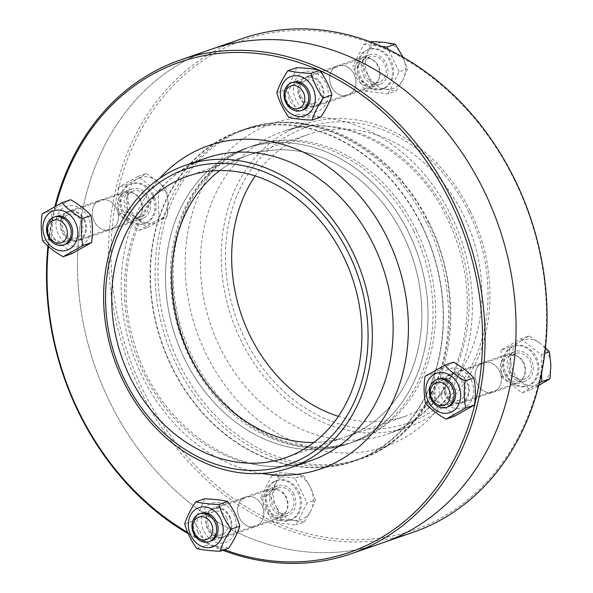 <?xml version="1.0" encoding="UTF-8"?>
<svg xmlns="http://www.w3.org/2000/svg" width="593" height="593" viewBox="0 0 593 593"><rect width="100%" height="100%" fill="white"/><g stroke="black" fill="none" stroke-linecap="round" stroke-linejoin="round"><path stroke-width="0.44" stroke-dasharray="2.96 2.22" d="M293.913 494.295A15.633 12.794 -109.1 0 0 277.606 485.852A15.633 12.794 -109.1 0 0 270.63 504.813A15.633 12.794 -109.1 0 0 287.835 515.406A15.633 12.794 -109.1 0 0 293.913 494.295M261.928 505.369A15.633 12.794 70.9 0 1 255.85 526.473A15.633 12.794 70.9 0 1 239.535 518.03A15.633 12.794 70.9 0 1 245.613 496.927A15.633 12.794 70.9 0 1 261.928 505.369M144.173 217.831A15.633 12.794 -109.1 0 0 148.999 198.573A15.633 12.794 -109.1 0 0 132.224 189.056A15.633 12.794 -109.1 0 0 125.227 208.01A15.633 12.794 -109.1 0 0 142.439 218.617A15.633 12.794 -109.1 0 0 144.173 217.831M112.188 228.898A15.633 12.794 70.9 0 1 110.431 229.691A15.633 12.794 70.9 0 1 93.657 220.173A15.633 12.794 70.9 0 1 98.482 200.916A15.633 12.794 70.9 0 1 100.224 200.13A15.633 12.794 70.9 0 1 117.014 209.633A15.633 12.794 70.9 0 1 112.188 228.898M363.613 75.822A15.633 12.794 -109.1 0 0 379.928 84.265A15.633 12.794 -109.1 0 0 386.903 65.304A15.633 12.794 -109.1 0 0 369.698 54.712A15.633 12.794 -109.1 0 0 363.613 75.822M331.628 86.889A15.633 12.794 70.9 0 1 337.706 65.779A15.633 12.794 70.9 0 1 354.021 74.221A15.633 12.794 70.9 0 1 347.943 95.332A15.633 12.794 70.9 0 1 331.628 86.889M513.353 352.286A15.633 12.794 -109.1 0 0 508.527 371.537A15.633 12.794 -109.1 0 0 525.302 381.062A15.633 12.794 -109.1 0 0 532.299 362.101A15.633 12.794 -109.1 0 0 515.095 351.501A15.633 12.794 -109.1 0 0 513.353 352.286M481.368 363.361A15.633 12.794 70.9 0 1 483.125 362.568A15.633 12.794 70.9 0 1 499.899 372.085A15.633 12.794 70.9 0 1 495.073 391.336A15.633 12.794 70.9 0 1 493.332 392.129A15.633 12.794 70.9 0 1 476.542 382.618A15.633 12.794 70.9 0 1 481.368 363.361M514.479 179.998A259.386 212.212 -109.1 0 0 137.443 136.598A259.386 212.212 -109.1 0 0 334.37 538.577A259.386 212.212 -109.1 0 0 514.479 179.998M413.217 532.255A261.224 213.717 70.9 0 1 125.805 355.311A261.224 213.717 70.9 0 1 242.315 38.552M211.33 49.278A261.224 213.717 -109.1 0 0 94.813 366.037A261.224 213.717 -109.1 0 0 382.226 542.98A261.224 213.717 70.9 0 1 94.813 366.037A261.224 213.717 70.9 0 1 211.33 49.278M338.395 416.353A149.006 121.913 -109.1 0 0 405.493 416.175A149.006 121.913 -109.1 0 0 463.437 215.014A149.006 121.913 -109.1 0 0 308.012 134.559A149.006 121.913 -109.1 0 0 255.16 175.906M403.462 235.777A149.006 121.913 -109.1 0 0 248.037 155.322A149.006 121.913 -109.1 0 0 219.729 170.554A149.006 121.913 70.9 0 1 248.037 155.322A149.006 121.913 70.9 0 1 403.462 235.777A149.006 121.913 70.9 0 1 345.519 436.937A149.006 121.913 -109.1 0 0 403.462 235.777M313.853 442.467A149.006 121.913 -109.1 0 0 345.519 436.937A149.006 121.913 70.9 0 1 313.853 442.467M468.707 212.035A156.367 127.932 -109.1 0 0 241.418 185.868A156.367 127.932 -109.1 0 0 360.136 428.198A156.367 127.932 -109.1 0 0 468.707 212.035M470.19 210.945A160.043 130.942 -109.1 0 0 303.245 124.53A160.043 130.942 -109.1 0 0 231.863 318.597A160.043 130.942 -109.1 0 0 407.954 427.012A160.043 130.942 -109.1 0 0 470.19 210.945M421.638 225.496A174.394 142.683 -109.1 0 0 239.728 131.327A174.394 142.683 -109.1 0 0 161.948 342.798A174.394 142.683 -109.1 0 0 353.821 460.931A174.394 142.683 -109.1 0 0 421.638 225.496M429.236 222.864A174.394 142.683 -109.1 0 0 247.325 128.696A174.394 142.683 -109.1 0 0 169.546 340.174A174.394 142.683 -109.1 0 0 361.419 458.3A174.394 142.683 -109.1 0 0 429.236 222.864M416.33 230.166A156.367 127.932 -109.1 0 0 253.226 145.737A156.367 127.932 -109.1 0 0 183.482 335.349A156.367 127.932 -109.1 0 0 355.526 441.266A156.367 127.932 -109.1 0 0 416.33 230.166M408.733 232.797A156.367 127.932 -109.1 0 0 245.628 148.361A156.367 127.932 -109.1 0 0 175.884 337.973A156.367 127.932 -109.1 0 0 347.928 443.89A156.367 127.932 -109.1 0 0 408.733 232.797A156.367 127.932 -109.1 0 0 245.628 148.361A156.367 127.932 -109.1 0 0 175.884 337.973A156.367 127.932 -109.1 0 0 347.928 443.89A156.367 127.932 -109.1 0 0 408.733 232.797M421.905 225.347A174.765 142.98 -109.1 0 0 239.609 130.979A174.765 142.98 -109.1 0 0 161.659 342.902A174.765 142.98 -109.1 0 0 353.947 461.28A174.765 142.98 -109.1 0 0 421.905 225.347M84.547 219.647A15.633 12.794 70.9 0 1 78.461 240.758A15.633 12.794 70.9 0 1 61.257 230.166A15.633 12.794 70.9 0 1 68.232 211.204A15.633 12.794 70.9 0 1 84.547 219.647M116.532 208.573A15.633 12.794 -109.1 0 0 100.217 200.13A15.633 12.794 -109.1 0 0 94.139 221.241A15.633 12.794 -109.1 0 0 110.454 229.684A15.633 12.794 -109.1 0 0 116.532 208.573M211.894 508.779A15.633 12.794 70.9 0 1 213.628 507.993A15.633 12.794 70.9 0 1 230.84 518.601A15.633 12.794 70.9 0 1 223.843 537.554A15.633 12.794 70.9 0 1 207.068 528.037A15.633 12.794 70.9 0 1 211.894 508.779M243.879 497.705A15.633 12.794 -109.1 0 0 239.053 516.97A15.633 12.794 -109.1 0 0 255.842 526.473A15.633 12.794 -109.1 0 0 257.584 525.687A15.633 12.794 -109.1 0 0 262.41 506.437A15.633 12.794 -109.1 0 0 245.635 496.919A15.633 12.794 -109.1 0 0 243.879 497.705M445.039 394.753A15.633 12.794 70.9 0 1 451.117 373.642A15.633 12.794 70.9 0 1 468.322 384.234A15.633 12.794 70.9 0 1 461.347 403.196A15.633 12.794 70.9 0 1 445.039 394.753M477.024 383.678A15.633 12.794 -109.1 0 0 493.339 392.121A15.633 12.794 -109.1 0 0 499.417 371.018A15.633 12.794 -109.1 0 0 483.102 362.575A15.633 12.794 -109.1 0 0 477.024 383.678M317.692 105.621A15.633 12.794 70.9 0 1 315.95 106.406A15.633 12.794 70.9 0 1 298.746 95.807A15.633 12.794 70.9 0 1 305.743 76.845A15.633 12.794 70.9 0 1 322.518 86.37A15.633 12.794 70.9 0 1 317.692 105.621M349.677 94.546A15.633 12.794 -109.1 0 0 354.503 75.289A15.633 12.794 -109.1 0 0 337.714 65.779A15.633 12.794 -109.1 0 0 335.972 66.564A15.633 12.794 -109.1 0 0 331.146 85.822A15.633 12.794 -109.1 0 0 347.921 95.34A15.633 12.794 -109.1 0 0 349.677 94.546M224.354 549.726A259.386 212.212 70.9 0 1 187.729 532.455M48.507 246.562A259.386 212.212 70.9 0 1 55.772 206.016M318.715 70.107A259.386 212.212 70.9 0 1 320.012 70.686M54.89 206.497A261.224 213.717 -109.1 0 0 47.944 246.065M188.292 533.767A261.224 213.717 -109.1 0 0 222.805 550.267M55.772 219.269A12.231 10.007 70.9 0 1 57.136 218.654A12.231 10.007 70.9 0 1 70.589 226.949A12.231 10.007 70.9 0 1 65.119 241.766A12.231 10.007 70.9 0 1 51.999 234.324A12.231 10.007 70.9 0 1 55.772 219.269M55.468 216.601A14.714 12.038 -109.1 0 0 53.904 217.312A14.714 12.038 -109.1 0 0 49.189 235.006A14.714 12.038 -109.1 0 0 64.422 244.612M77.928 237.193A12.231 10.007 -109.1 0 0 81.701 222.138A12.231 10.007 -109.1 0 0 68.58 214.688A12.231 10.007 -109.1 0 0 67.209 215.311A12.231 10.007 -109.1 0 0 63.436 230.373A12.231 10.007 -109.1 0 0 76.564 237.808A12.231 10.007 -109.1 0 0 77.928 237.193M79.803 239.149A14.714 12.038 70.9 0 1 60.997 224.562A14.714 12.038 70.9 0 1 79.247 214.236A14.714 12.038 70.9 0 1 79.803 239.149M58.462 234.398A20.785 17.004 70.9 0 1 72.902 205.667A20.785 17.004 70.9 0 1 88.683 237.882A20.785 17.004 70.9 0 1 58.462 234.398M70.611 199.73L50.835 210.915C52.599 219.373 52.799 228.372 51.435 237.904C59.789 242.633 66.579 247.904 71.805 253.715M42.726 240.921L51.435 237.904M42.125 213.932L50.835 210.915M140.363 200.471A14.714 12.038 -109.1 0 0 133.217 193.133A14.714 12.038 -109.1 0 0 125.012 192.525A14.714 12.038 -109.1 0 0 118.444 210.367A14.714 12.038 -109.1 0 0 134.641 220.337A14.714 12.038 -109.1 0 0 140.711 214.785A14.714 12.038 -109.1 0 0 140.363 200.471M157.508 181.08L146.16 173.579L137.435 178.775A23.913 19.569 70.9 0 1 157.508 181.08A23.913 19.569 70.9 0 1 167.989 202.48L166.529 189.389L157.508 181.08M126.391 184.764L127.851 197.862A23.913 19.569 70.9 0 1 137.435 178.775L126.391 184.764L118.155 187.618L118.748 214.607L139.118 230.41L158.887 219.225L167.122 216.378L167.989 202.48A23.913 19.569 70.9 0 1 158.398 221.567L167.122 216.378M126.984 211.753L138.332 219.254A23.913 19.569 70.9 0 1 127.851 197.862L126.984 211.753L118.748 214.607M147.353 227.564L158.398 221.567A23.913 19.569 70.9 0 1 138.332 219.254L147.353 227.564L139.118 230.41M158.887 219.225L158.294 192.236L166.529 189.389M158.294 192.236L137.924 176.432L146.16 173.579M137.924 176.432L118.155 187.618M153.535 194.927A20.97 17.16 -109.1 0 0 131.661 183.6A20.97 17.16 -109.1 0 0 122.306 209.032A20.97 17.16 -109.1 0 0 145.381 223.242A20.97 17.16 -109.1 0 0 153.535 194.927M152.334 195.342A20.97 17.16 -109.1 0 0 130.46 184.015A20.97 17.16 -109.1 0 0 121.105 209.448A20.97 17.16 -109.1 0 0 144.181 223.657A20.97 17.16 -109.1 0 0 152.334 195.342M146.968 198.381A13.469 11.022 -109.1 0 0 132.914 191.109A13.469 11.022 -109.1 0 0 126.909 207.439A13.469 11.022 -109.1 0 0 141.727 216.571A13.469 11.022 -109.1 0 0 146.968 198.381M141.001 200.441A13.469 11.022 -109.1 0 0 134.463 193.726A13.469 11.022 -109.1 0 0 126.954 193.17A13.469 11.022 -109.1 0 0 120.942 209.507A13.469 11.022 -109.1 0 0 135.767 218.632A13.469 11.022 -109.1 0 0 141.327 213.547A13.469 11.022 -109.1 0 0 141.001 200.441M197.773 531.951A12.231 10.007 70.9 0 1 202.532 515.443A12.231 10.007 70.9 0 1 215.985 523.73A12.231 10.007 70.9 0 1 210.53 538.555A12.231 10.007 70.9 0 1 197.773 531.951M200.864 513.39A14.714 12.038 -109.1 0 0 195.216 533.233A14.714 12.038 -109.1 0 0 210.493 541.201M226.719 518.089A12.231 10.007 -109.1 0 0 213.962 511.485A12.231 10.007 -109.1 0 0 209.21 527.992A12.231 10.007 -109.1 0 0 221.96 534.597A12.231 10.007 -109.1 0 0 226.719 518.089M229.283 516.814A14.714 12.038 70.9 0 1 219.062 537.154A14.714 12.038 70.9 0 1 207.891 514.346A14.714 12.038 70.9 0 1 229.283 516.814M227.853 541.372A20.785 17.004 70.9 0 1 201.301 520.765A20.785 17.004 70.9 0 1 227.075 506.177A20.785 17.004 70.9 0 1 227.853 541.372M204.496 498.802C202.369 505.614 198.685 512.96 193.429 520.847C199.026 528.541 203.058 536.776 205.534 545.553C214.822 545.901 222.545 546.79 228.705 548.221M196.824 548.569L205.534 545.553M184.719 523.864L193.429 520.847M268.77 490.055A14.714 12.038 -109.1 0 0 264.233 508.186A14.714 12.038 -109.1 0 0 280.037 517.126A14.714 12.038 -109.1 0 0 286.108 511.574A14.714 12.038 -109.1 0 0 278.614 489.922A14.714 12.038 -109.1 0 0 270.408 489.314A14.714 12.038 -109.1 0 0 268.77 490.055M275.678 483.273L268.977 494.695L276.19 506.644A23.913 19.569 70.9 0 1 275.678 483.273A23.913 19.569 70.9 0 1 292.794 473.585L280.052 472.651L275.678 483.273M281.082 519.401L293.831 520.335A23.913 19.569 70.9 0 1 276.19 506.644L281.082 519.401L272.847 522.255L296.026 524.916L307.092 502.879L294.988 478.173L303.223 475.319L292.794 473.585A23.913 19.569 70.9 0 1 310.435 487.276L303.223 475.319M304.261 522.07L310.954 510.647A23.913 19.569 70.9 0 1 293.831 520.335L304.261 522.07L296.026 524.916M315.328 500.025L310.435 487.276A23.913 19.569 70.9 0 1 310.954 510.647L315.328 500.025L307.092 502.879M294.988 478.173L271.816 475.504L280.052 472.651M271.816 475.504L260.742 497.542L268.977 494.695M260.742 497.542L272.847 522.255M274.722 481.449A20.97 17.16 -109.1 0 0 268.258 507.282A20.97 17.16 -109.1 0 0 290.778 520.031A20.97 17.16 -109.1 0 0 300.132 494.599A20.97 17.16 -109.1 0 0 277.057 480.397A20.97 17.16 -109.1 0 0 274.722 481.449M273.529 481.864A20.97 17.16 -109.1 0 0 267.058 507.697A20.97 17.16 -109.1 0 0 289.577 520.446A20.97 17.16 -109.1 0 0 298.931 495.014A20.97 17.16 -109.1 0 0 275.856 480.812A20.97 17.16 -109.1 0 0 273.529 481.864M276.812 488.573A13.469 11.022 -109.1 0 0 272.661 505.169A13.469 11.022 -109.1 0 0 287.123 513.36A13.469 11.022 -109.1 0 0 293.135 497.023A13.469 11.022 -109.1 0 0 278.31 487.898A13.469 11.022 -109.1 0 0 276.812 488.573M270.853 490.633A13.469 11.022 -109.1 0 0 266.694 507.237A13.469 11.022 -109.1 0 0 281.164 515.421A13.469 11.022 -109.1 0 0 286.723 510.336A13.469 11.022 -109.1 0 0 279.859 490.515A13.469 11.022 -109.1 0 0 272.35 489.959A13.469 11.022 -109.1 0 0 270.853 490.633M449.383 403.588A12.231 10.007 70.9 0 1 448.019 404.204A12.231 10.007 70.9 0 1 434.565 395.909A12.231 10.007 70.9 0 1 440.036 381.091A12.231 10.007 70.9 0 1 453.156 388.534A12.231 10.007 70.9 0 1 449.383 403.588M438.353 379.038A14.714 12.038 -109.1 0 0 431.86 396.858A14.714 12.038 -109.1 0 0 447.982 406.85M450.094 377.748A12.231 10.007 -109.1 0 0 446.321 392.803A12.231 10.007 -109.1 0 0 459.434 400.253A12.231 10.007 -109.1 0 0 460.813 399.63A12.231 10.007 -109.1 0 0 464.578 384.568A12.231 10.007 -109.1 0 0 451.451 377.133A12.231 10.007 -109.1 0 0 450.094 377.748M449.783 375.25A14.714 12.038 70.9 0 1 468.581 389.846A14.714 12.038 70.9 0 1 450.332 400.164A14.714 12.038 70.9 0 1 449.783 375.25M471.116 380.002A20.785 17.004 70.9 0 1 456.684 408.74A20.785 17.004 70.9 0 1 440.903 376.525A20.785 17.004 70.9 0 1 471.116 380.002M453.497 362.175L433.72 373.36C435.484 381.81 435.685 390.809 434.321 400.349C442.675 405.071 449.464 410.341 454.69 416.153M425.011 376.37L433.72 373.36M425.611 403.366L434.321 400.349M502.175 374.835A14.714 12.038 -109.1 0 0 517.526 382.781A14.714 12.038 -109.1 0 0 523.597 377.23A14.714 12.038 -109.1 0 0 516.103 355.57A14.714 12.038 -109.1 0 0 507.897 354.962A14.714 12.038 -109.1 0 0 502.175 374.835M545.441 347.824L540.393 343.517A23.913 19.569 70.9 0 1 550.875 364.917A23.913 19.569 70.9 0 1 541.283 384.005A23.913 19.569 70.9 0 1 521.217 381.692L530.238 390.001L538.748 385.42M510.736 360.299L509.869 374.198L521.217 381.692A23.913 19.569 70.9 0 1 510.736 360.299A23.913 19.569 70.9 0 1 520.32 341.212L509.276 347.201L510.736 360.299M529.045 336.016L520.32 341.212A23.913 19.569 70.9 0 1 540.393 343.517L529.045 336.016L520.81 338.87L501.041 350.055L509.276 347.201M501.041 350.055L501.634 377.044L509.869 374.198M501.634 377.044L522.003 392.848L530.238 390.001M522.003 392.848L539.341 383.041M541.579 372.96L541.179 354.673L520.81 338.87M506.392 374.353A20.97 17.16 -109.1 0 0 528.267 385.68A20.97 17.16 -109.1 0 0 537.621 360.248A20.97 17.16 -109.1 0 0 514.546 346.045A20.97 17.16 -109.1 0 0 506.392 374.353M541.179 354.673L544.789 353.428M505.192 374.769A20.97 17.16 -109.1 0 0 527.066 386.095A20.97 17.16 -109.1 0 0 536.42 360.663A20.97 17.16 -109.1 0 0 513.345 346.46A20.97 17.16 -109.1 0 0 505.192 374.769M510.558 371.729A13.469 11.022 -109.1 0 0 524.612 379.009A13.469 11.022 -109.1 0 0 530.624 362.671A13.469 11.022 -109.1 0 0 515.799 353.547A13.469 11.022 -109.1 0 0 510.558 371.729M504.599 373.798A13.469 11.022 -109.1 0 0 518.653 381.069A13.469 11.022 -109.1 0 0 524.212 375.992A13.469 11.022 -109.1 0 0 517.348 356.163A13.469 11.022 -109.1 0 0 509.839 355.607A13.469 11.022 -109.1 0 0 504.599 373.798M307.382 90.907A12.231 10.007 70.9 0 1 302.623 107.415A12.231 10.007 70.9 0 1 289.169 99.135A12.231 10.007 70.9 0 1 294.625 84.302A12.231 10.007 70.9 0 1 307.382 90.907M292.957 82.249A14.714 12.038 -109.1 0 0 286.463 100.069A14.714 12.038 -109.1 0 0 302.586 110.061M301.303 96.852A12.231 10.007 -109.1 0 0 314.06 103.456A12.231 10.007 -109.1 0 0 318.812 86.949A12.231 10.007 -109.1 0 0 306.055 80.344A12.231 10.007 -109.1 0 0 301.303 96.852M300.303 97.593A14.714 12.038 70.9 0 1 310.517 77.246A14.714 12.038 70.9 0 1 321.695 100.054A14.714 12.038 70.9 0 1 300.303 97.593M301.726 73.028A20.785 17.004 70.9 0 1 328.285 93.642A20.785 17.004 70.9 0 1 302.504 108.222A20.785 17.004 70.9 0 1 301.726 73.028M296.589 67.661C294.462 74.466 290.778 81.819 285.522 89.706C291.119 97.4 295.151 105.636 297.627 114.412C306.915 114.76 314.638 115.65 320.798 117.08M276.812 92.723L285.522 89.706M288.917 117.429L297.627 114.412M373.768 85.251A14.714 12.038 -109.1 0 0 378.201 80.433A14.714 12.038 -109.1 0 0 370.707 58.781A14.714 12.038 -109.1 0 0 362.501 58.173A14.714 12.038 -109.1 0 0 355.933 76.023A14.714 12.038 -109.1 0 0 372.13 85.985A14.714 12.038 -109.1 0 0 373.768 85.251M372.145 41.51L367.771 52.132A23.913 19.569 70.9 0 1 384.887 42.444A23.913 19.569 70.9 0 1 402.528 56.135A23.913 19.569 70.9 0 1 403.047 79.506L407.421 68.884L403.047 57.21M385.924 89.195L396.354 90.929L403.047 79.506A23.913 19.569 70.9 0 1 385.924 89.195A23.913 19.569 70.9 0 1 368.283 75.504L373.175 88.261L385.924 89.195M361.07 63.555L368.283 75.504A23.913 19.569 70.9 0 1 367.771 52.132L361.07 63.555L352.835 66.401L364.94 91.114L373.175 88.261M364.94 91.114L388.118 93.776L396.354 90.929M388.118 93.776L399.185 71.738L407.421 68.884M399.185 71.738L388.282 49.478M381.544 46.395L363.909 44.364L352.835 66.401M385.205 87.838A20.97 17.16 -109.1 0 0 391.669 61.998A20.97 17.16 -109.1 0 0 369.15 49.256A20.97 17.16 -109.1 0 0 359.795 74.681A20.97 17.16 -109.1 0 0 382.87 88.891A20.97 17.16 -109.1 0 0 385.205 87.838M363.909 44.364L370.751 41.992M384.005 88.253A20.97 17.16 -109.1 0 0 390.468 62.413A20.97 17.16 -109.1 0 0 367.949 49.671A20.97 17.16 -109.1 0 0 358.595 75.096A20.97 17.16 -109.1 0 0 381.67 89.306A20.97 17.16 -109.1 0 0 384.005 88.253M380.713 81.537A13.469 11.022 -109.1 0 0 384.872 64.941A13.469 11.022 -109.1 0 0 370.403 56.758A13.469 11.022 -109.1 0 0 364.399 73.095A13.469 11.022 -109.1 0 0 379.216 82.219A13.469 11.022 -109.1 0 0 380.713 81.537M374.754 83.606A13.469 11.022 -109.1 0 0 378.816 79.195A13.469 11.022 -109.1 0 0 371.952 59.374A13.469 11.022 -109.1 0 0 364.443 58.818A13.469 11.022 -109.1 0 0 358.431 75.155A13.469 11.022 -109.1 0 0 373.256 84.28A13.469 11.022 -109.1 0 0 374.754 83.606M451.258 215.763A171.081 139.97 -109.1 0 0 202.576 187.136A171.081 139.97 -109.1 0 0 332.465 452.274A171.081 139.97 -109.1 0 0 451.258 215.763M449.353 218.157A160.043 130.942 -109.1 0 0 282.409 131.742A160.043 130.942 -109.1 0 0 211.026 325.809A160.043 130.942 -109.1 0 0 387.118 434.224A160.043 130.942 -109.1 0 0 449.353 218.157M413.729 231.062A156.367 127.932 -109.1 0 0 250.624 146.634A156.367 127.932 -109.1 0 0 180.88 336.246A156.367 127.932 -109.1 0 0 352.924 442.163A156.367 127.932 -109.1 0 0 413.729 231.062M426.901 223.613A174.765 142.98 -109.1 0 0 244.612 129.252A174.765 142.98 -109.1 0 0 166.663 341.168A174.765 142.98 -109.1 0 0 358.943 459.545A174.765 142.98 -109.1 0 0 426.901 223.613M261.728 473.451A171.081 139.97 70.9 0 1 132.521 352.991A171.081 139.97 70.9 0 1 159.606 178.419M311.147 460.516A160.043 130.942 70.9 0 1 135.056 352.109A160.043 130.942 70.9 0 1 206.438 158.034C143.995 177.292 108.919 264.196 134.433 343.666C158.272 429.866 245.91 486.067 311.147 460.516M277.606 485.852L213.628 507.993M287.835 515.406L223.857 537.547M132.209 189.063L68.232 211.204M142.439 218.609L78.461 240.758M379.928 84.265L315.95 106.406M369.698 54.712L305.721 76.853M525.324 381.054L461.347 403.196M515.095 351.501L451.117 373.642M308.012 134.559L188.063 176.077M405.493 416.175L285.544 457.7M303.245 124.53L282.409 131.742C339.307 110.194 414.374 148.465 447.337 218.543C466.602 259.23 471.909 300.214 463.266 341.486C458.085 364.198 448.857 383.693 435.566 399.949C422.09 416.219 405.938 427.649 387.118 434.224L407.954 427.012M247.325 128.696L239.728 131.327M361.419 458.3L353.821 460.931M253.226 145.737L250.624 146.634C224.095 156.078 203.503 174.498 188.833 201.894C170.213 239.172 167.078 280.585 179.427 326.12C200.923 409.14 286.463 467.595 352.924 442.163L355.526 441.266M239.609 130.979L244.612 129.252C310.569 104.753 393.248 147.894 428.576 223.294C475.764 313.497 441.429 434.12 358.943 459.545L353.947 461.28M68.566 214.696L57.136 218.654M65.134 241.766L76.564 237.808M125.012 192.525L55.616 216.549M134.641 220.337L65.237 244.36M131.661 183.6L130.46 184.015M145.381 223.242L144.181 223.657M132.914 191.109L126.954 193.17M141.727 216.571L135.767 218.632M134.463 193.726L133.217 193.133M141.327 213.547L140.711 214.785M213.962 511.485L202.532 515.443M210.53 538.555L221.96 534.597M270.408 489.314L201.012 513.338M280.037 517.126L210.634 541.15M277.057 480.397L275.856 480.812M290.778 520.031L289.577 520.446M278.31 487.898L272.35 489.959M287.123 513.36L281.164 515.421M279.859 490.515L278.614 489.922M286.723 510.336L286.108 511.574M459.449 400.245L448.019 404.204M440.021 381.091L451.451 377.133M507.897 354.962L438.501 378.986M517.526 382.781L448.123 406.798M514.546 346.045L513.345 346.46M528.267 385.68L527.066 386.095M515.799 353.547L509.839 355.607M524.612 379.009L518.653 381.069M517.348 356.163L516.103 355.57M524.212 375.992L523.597 377.23M314.053 103.456L302.623 107.415M294.625 84.302L306.055 80.344M362.501 58.173L293.105 82.197M372.13 85.985L302.726 110.009M369.15 49.256L367.949 49.671M382.87 88.891L381.67 89.306M370.403 56.758L364.443 58.818M379.216 82.219L373.256 84.28M371.952 59.374L370.707 58.781M378.816 79.195L378.201 80.433"/><path stroke-width="0.89" d="M180.339 60.004L242.315 38.552A261.224 213.717 70.9 0 1 514.791 179.597A261.224 213.717 70.9 0 1 413.217 532.255L382.226 542.98A261.224 213.717 -109.1 0 0 483.806 190.323A261.224 213.717 -109.1 0 0 211.33 49.278A261.224 213.717 70.9 0 1 483.806 190.323A261.224 213.717 70.9 0 1 382.226 542.98L351.241 553.706A261.224 213.717 -109.1 0 0 452.815 201.049A261.224 213.717 -109.1 0 0 180.339 60.004A261.224 213.717 -109.1 0 0 54.89 206.497M255.16 175.906A149.006 121.913 -109.1 0 0 338.395 416.353M219.729 170.554A149.006 121.913 -109.1 0 0 181.577 336.009A149.006 121.913 -109.1 0 0 313.853 442.467A149.006 121.913 70.9 0 1 181.577 336.009A149.006 121.913 70.9 0 1 219.729 170.554M320.012 70.686A259.386 212.212 70.9 0 1 450.502 202.139A259.386 212.212 70.9 0 1 444.001 476.787A259.386 212.212 70.9 0 1 224.354 549.726M187.729 532.455A259.386 212.212 70.9 0 1 48.507 246.562M55.772 206.016A259.386 212.212 70.9 0 1 318.715 70.107M47.944 246.065A261.224 213.717 -109.1 0 0 188.292 533.767M222.805 550.267A261.224 213.717 -109.1 0 0 351.241 553.706M343.488 256.539A149.006 121.913 70.9 0 1 285.544 457.7A149.006 121.913 70.9 0 1 121.602 356.771A149.006 121.913 70.9 0 1 188.063 176.077A149.006 121.913 70.9 0 1 343.488 256.539M348.758 253.559A156.367 127.932 70.9 0 1 240.18 469.723A156.367 127.932 70.9 0 1 121.469 227.393A156.367 127.932 70.9 0 1 348.758 253.559M352.546 251.669A160.043 130.942 70.9 0 1 290.311 467.729A160.043 130.942 70.9 0 1 114.219 359.321A160.043 130.942 70.9 0 1 185.602 165.247A160.043 130.942 70.9 0 1 352.546 251.669M64.422 244.612A14.714 12.038 -109.1 0 0 71.864 226.949A14.714 12.038 -109.1 0 0 55.468 216.601M45.468 238.897A20.785 17.004 -109.1 0 0 75.689 242.381A20.785 17.004 -109.1 0 0 59.908 210.159A20.785 17.004 -109.1 0 0 45.468 238.897M42.125 213.932L61.902 202.747C67.12 208.558 73.91 213.828 82.264 218.55C80.9 228.09 81.1 237.089 82.864 245.546L63.095 256.732C54.741 252.003 47.951 246.732 42.726 240.921C40.961 232.471 40.761 223.472 42.125 213.932M63.095 256.732L71.805 253.715L91.574 242.53C92.938 232.99 92.738 223.991 90.981 215.541C85.755 209.729 78.965 204.459 70.611 199.73L61.902 202.747M82.864 245.546L91.574 242.53M82.264 218.55L90.981 215.541M69.425 225.029A14.714 12.038 -109.1 0 0 54.074 217.082A14.714 12.038 -109.1 0 0 47.507 234.924A14.714 12.038 -109.1 0 0 63.703 244.894A14.714 12.038 -109.1 0 0 69.425 225.029M65.875 226.696A11.897 9.733 70.9 0 1 57.61 243.145A11.897 9.733 70.9 0 1 48.582 224.71A11.897 9.733 70.9 0 1 65.875 226.696M210.493 541.201A14.714 12.038 -109.1 0 0 217.127 523.33A14.714 12.038 -109.1 0 0 200.864 513.39M214.859 545.871A20.785 17.004 -109.1 0 0 214.08 510.677A20.785 17.004 -109.1 0 0 188.307 525.265A20.785 17.004 -109.1 0 0 214.859 545.871M196.824 548.569C191.22 540.875 187.188 532.64 184.719 523.864C186.839 517.059 190.531 509.706 195.786 501.819C201.946 503.249 209.67 504.139 218.958 504.487C221.434 513.264 225.466 521.499 231.062 529.193C225.814 537.088 222.123 544.433 219.996 551.238C210.708 550.89 202.984 550 196.824 548.569M219.996 551.238L228.705 548.221C233.961 540.334 237.652 532.988 239.78 526.184C237.304 517.4 233.271 509.165 227.675 501.47C221.515 500.04 213.784 499.15 204.496 498.802L195.786 501.819M231.062 529.193L239.78 526.184M218.958 504.487L227.675 501.47M197.832 514.613A14.714 12.038 -109.1 0 0 193.296 532.744A14.714 12.038 -109.1 0 0 209.099 541.683A14.714 12.038 -109.1 0 0 215.659 523.841A14.714 12.038 -109.1 0 0 199.47 513.872A14.714 12.038 -109.1 0 0 197.832 514.613M197.536 517.667A11.897 9.733 70.9 0 1 212.731 529.46A11.897 9.733 70.9 0 1 197.98 537.799A11.897 9.733 70.9 0 1 197.536 517.667M447.982 406.85A14.714 12.038 -109.1 0 0 449.687 406.086A14.714 12.038 -109.1 0 0 454.208 387.911A14.714 12.038 -109.1 0 0 438.353 379.038M458.122 384.501A20.785 17.004 -109.1 0 0 427.909 381.025A20.785 17.004 -109.1 0 0 443.69 413.239A20.785 17.004 -109.1 0 0 458.122 384.501M465.75 407.984L445.98 419.169C437.627 414.44 430.837 409.17 425.611 403.366C423.847 394.908 423.647 385.91 425.011 376.37L444.78 365.184C450.005 370.996 456.795 376.266 465.149 380.995C463.785 390.528 463.985 399.526 465.75 407.984L474.459 404.967C475.823 395.427 475.623 386.436 473.866 377.978C468.64 372.167 461.851 366.897 453.497 362.175L444.78 365.184M445.98 419.169L454.69 416.153L474.459 404.967M465.149 380.995L473.866 377.978M431.237 399.385A14.714 12.038 -109.1 0 0 446.588 407.332A14.714 12.038 -109.1 0 0 453.148 389.49A14.714 12.038 -109.1 0 0 436.959 379.52A14.714 12.038 -109.1 0 0 431.237 399.385M431.726 398.778A11.897 9.733 70.9 0 1 439.984 382.329A11.897 9.733 70.9 0 1 449.012 400.764A11.897 9.733 70.9 0 1 431.726 398.778M538.748 385.42L550.007 378.816L550.875 364.917L549.414 351.827L545.441 347.824M539.341 383.041L541.772 381.662L541.579 372.96M541.772 381.662L550.007 378.816M544.789 353.428L549.414 351.827M302.586 110.061A14.714 12.038 -109.1 0 0 308.382 90.166A14.714 12.038 -109.1 0 0 292.957 82.249M288.732 77.527A20.785 17.004 -109.1 0 0 289.51 112.722A20.785 17.004 -109.1 0 0 315.291 98.134A20.785 17.004 -109.1 0 0 288.732 77.527M311.058 73.347C313.527 82.123 317.559 90.358 323.155 98.053C317.907 105.947 314.216 113.293 312.088 120.097C302.801 119.749 295.077 118.859 288.917 117.429C283.313 109.735 279.281 101.499 276.812 92.723C278.94 85.911 282.624 78.565 287.879 70.678C294.039 72.109 301.763 72.998 311.058 73.347L319.768 70.33C313.608 68.899 305.877 68.01 296.589 67.661L287.879 70.678M312.088 120.097L320.798 117.08C326.054 109.194 329.745 101.848 331.872 95.043C329.397 86.259 325.364 78.024 319.768 70.33M323.155 98.053L331.872 95.043M302.83 109.801A14.714 12.038 -109.1 0 0 307.367 91.67A14.714 12.038 -109.1 0 0 291.563 82.731A14.714 12.038 -109.1 0 0 284.996 100.573A14.714 12.038 -109.1 0 0 301.192 110.543A14.714 12.038 -109.1 0 0 302.83 109.801M300.058 107.807A11.897 9.733 70.9 0 1 284.862 96.014A11.897 9.733 70.9 0 1 299.613 87.675A11.897 9.733 70.9 0 1 300.058 107.807M403.047 57.21L395.316 44.178L384.887 42.444L372.145 41.51L370.751 41.992M388.282 49.478L387.081 47.032L381.544 46.395M387.081 47.032L395.316 44.178M159.606 178.419A171.081 139.97 70.9 0 1 387.281 237.904A171.081 139.97 70.9 0 1 389.334 408.31A171.081 139.97 70.9 0 1 261.728 473.451M185.602 165.247L206.438 158.034A160.043 130.942 70.9 0 1 373.382 244.457A160.043 130.942 70.9 0 1 311.147 460.516L290.311 467.729M55.616 216.549L54.074 217.082M65.237 244.36L63.703 244.894M201.012 513.338L199.47 513.872M210.634 541.15L209.099 541.683M438.501 378.986L436.959 379.52M448.123 406.798L446.588 407.332M293.105 82.197L291.563 82.731M302.726 110.009L301.192 110.543"/></g></svg>
